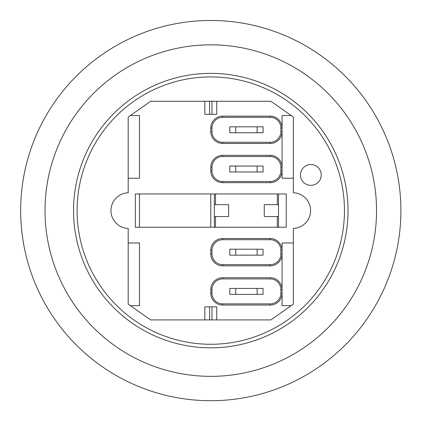 <?xml version="1.0" encoding="UTF-8"?>
<svg xmlns="http://www.w3.org/2000/svg" width="422" height="422" viewBox="0 0 422 422"><rect width="100%" height="100%" fill="white"/><g stroke="black" fill="none" stroke-linecap="round" stroke-linejoin="round"><path stroke-width="0.63" d="M130.377 115.533L139.482 115.533L139.482 178.216L128.193 178.216L128.193 117.068L150.643 101.275L204.839 101.275L204.839 114.346L216.718 114.346L216.718 101.275L270.913 101.275L293.364 117.068L293.364 178.216L282.075 178.216L282.075 167.223A11.885 11.885 0 0 0 270.191 155.338L222.663 155.338A11.885 11.885 0 0 0 210.778 167.223L210.778 170.789A11.885 11.885 0 0 0 222.663 182.668L270.191 182.668A11.885 11.885 0 0 0 282.075 170.789L282.075 178.216M210.778 193.956L210.778 227.231L139.482 227.231L139.482 193.956L214.344 193.956L214.344 204.654L228.603 204.654L228.603 216.533L214.344 216.533L214.344 227.231L215.531 227.231L215.531 216.533M270.191 277.729L270.191 278.921A10.692 10.692 0 0 1 280.883 289.613L282.075 289.613A11.885 11.885 0 0 0 270.191 277.729L222.663 277.729A11.885 11.885 0 0 0 210.778 289.613L210.778 293.179A11.885 11.885 0 0 0 222.663 305.059L270.191 305.059A11.885 11.885 0 0 0 282.075 293.179L282.075 242.977L293.364 242.977L293.364 304.12L270.913 319.913L216.718 319.913L216.718 306.841L204.839 306.841L204.839 319.913L150.643 319.913L128.193 304.12L128.193 242.977L139.482 242.977L139.482 305.655L130.377 305.655M282.075 242.977L282.075 250.399A11.885 11.885 0 0 0 270.191 238.52L222.663 238.52A11.885 11.885 0 0 0 210.778 250.399L210.778 253.965A11.885 11.885 0 0 0 222.663 265.849L270.191 265.849A11.885 11.885 0 0 0 282.075 253.965L280.883 253.965A10.692 10.692 0 0 1 270.191 264.663L270.191 265.849M211.965 114.346L211.965 101.275L216.718 101.275M209.592 114.346L209.592 101.275L211.965 101.275M257.119 294.366L263.064 294.366L263.064 288.426L257.119 288.426L257.119 294.366L235.734 294.366L235.734 288.426L229.79 288.426L229.79 294.366L235.734 294.366M235.734 288.426L257.119 288.426M257.119 132.761L263.064 132.761L263.064 126.822L257.119 126.822L257.119 132.761L235.734 132.761L235.734 126.822L229.79 126.822L229.79 132.761L235.734 132.761M235.734 126.822L257.119 126.822M235.734 249.212L229.79 249.212L229.79 255.152L235.734 255.152L235.734 249.212L257.119 249.212L257.119 255.152L235.734 255.152M257.119 255.152L263.064 255.152L263.064 249.212L257.119 249.212M235.734 166.036L229.79 166.036L229.79 171.976L235.734 171.976L235.734 166.036L257.119 166.036L257.119 171.976L235.734 171.976M257.119 171.976L263.064 171.976L263.064 166.036L257.119 166.036M210.778 128.008L210.778 131.574A11.885 11.885 0 0 0 222.663 143.459L270.191 143.459A11.885 11.885 0 0 0 282.075 131.574L282.075 128.008A11.885 11.885 0 0 0 270.191 116.129L222.663 116.129A11.885 11.885 0 0 0 210.778 128.008L211.965 128.008A10.692 10.692 0 0 1 222.663 117.316L222.663 116.129M277.323 216.533L277.323 227.231L278.509 227.231L278.509 216.533L264.251 216.533L264.251 204.654L278.509 204.654L278.509 193.956L277.323 193.956L277.323 204.654M278.509 204.654L278.509 216.533M215.531 204.654L215.531 193.956L277.323 193.956M277.323 227.231L215.531 227.231M215.531 193.956L214.344 193.956M282.075 293.179L282.075 305.655L282.075 293.179L280.883 293.179A10.692 10.692 0 0 1 270.191 303.872L270.191 305.059M222.663 156.53L270.191 156.53A10.692 10.692 0 0 1 280.883 167.223L280.883 170.789A10.692 10.692 0 0 1 270.191 181.481L270.191 182.668L222.663 182.668L222.663 181.481A10.692 10.692 0 0 1 211.965 170.789L211.965 167.223A10.692 10.692 0 0 1 222.663 156.53L222.663 155.338M214.344 216.533L214.344 204.654M278.509 193.956L286.232 193.956L286.232 227.231L278.509 227.231M214.344 227.231L210.778 227.231M222.663 117.316L270.191 117.316A10.692 10.692 0 0 1 280.883 128.008L282.075 128.008L282.075 115.533L291.18 115.533M280.883 167.223L282.075 167.223L282.075 131.574L280.883 131.574A10.692 10.692 0 0 1 270.191 142.272L222.663 142.272A10.692 10.692 0 0 1 211.965 131.574L211.965 128.008M282.075 128.008L282.075 115.533M291.18 305.655L282.075 305.655M216.718 319.913L211.965 319.913L211.965 306.841M211.965 319.913L209.592 319.913L209.592 306.841M300.432 174.945A10.397 10.397 0 0 1 316.031 165.941A10.397 10.397 0 0 1 316.031 183.95A10.397 10.397 0 0 1 300.432 174.945M128.193 242.977L128.193 228.407A17.824 17.824 0 0 1 110.965 210.594A17.824 17.824 0 0 1 128.193 192.78L128.193 178.216M293.364 178.216L293.364 192.78A17.824 17.824 0 0 1 310.592 210.594A17.824 17.824 0 0 1 293.364 228.407L293.364 242.977M139.482 227.231L135.325 227.231L135.325 193.956L139.482 193.956M209.592 319.913L204.839 319.913M204.839 101.275L209.592 101.275M210.778 376.355A165.762 165.762 0 0 1 67.225 127.713A165.762 165.762 0 0 1 354.332 127.713A165.762 165.762 0 0 1 210.778 376.355M210.778 344.273A133.679 133.679 0 0 0 326.549 143.754A133.679 133.679 0 0 0 95.008 143.754A133.679 133.679 0 0 0 210.778 344.273M210.778 347.839A137.245 137.245 0 0 1 91.922 141.971A137.245 137.245 0 0 1 329.635 141.971A137.245 137.245 0 0 1 210.778 347.839A137.245 137.245 0 0 1 91.922 141.971A137.245 137.245 0 0 1 329.635 141.971A137.245 137.245 0 0 1 210.778 347.839M210.778 400.715A190.122 190.122 0 0 1 46.13 115.533A190.122 190.122 0 0 1 375.427 115.533A190.122 190.122 0 0 1 210.778 400.715M280.883 289.613L280.883 293.179M270.191 303.872L222.663 303.872L222.663 305.059M222.663 277.729L222.663 278.921L270.191 278.921M222.663 303.872A10.692 10.692 0 0 1 211.965 293.179L210.778 293.179M210.778 289.613L211.965 289.613A10.692 10.692 0 0 1 222.663 278.921M211.965 293.179L211.965 289.613M282.075 250.399L280.883 250.399L280.883 253.965M270.191 238.52L270.191 239.707A10.692 10.692 0 0 1 280.883 250.399M270.191 264.663L222.663 264.663L222.663 265.849M222.663 238.52L222.663 239.707L270.191 239.707M222.663 264.663A10.692 10.692 0 0 1 211.965 253.965L210.778 253.965M210.778 250.399L211.965 250.399A10.692 10.692 0 0 1 222.663 239.707M211.965 253.965L211.965 250.399M210.778 131.574L211.965 131.574M222.663 143.459L222.663 142.272M270.191 143.459L270.191 142.272M270.191 117.316L270.191 116.129M280.883 128.008L280.883 131.574M210.778 167.223L211.965 167.223M210.778 170.789L211.965 170.789M270.191 156.53L270.191 155.338M270.191 181.481L222.663 181.481M280.883 170.789L282.075 170.789"/></g></svg>
